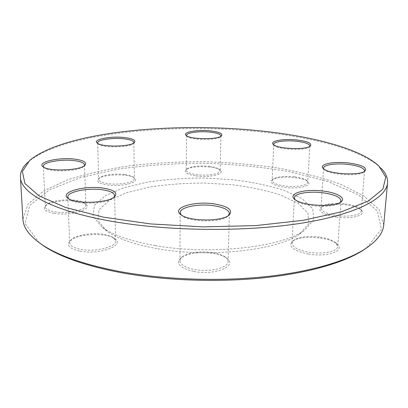 <?xml version="1.0" encoding="UTF-8"?>
<svg xmlns="http://www.w3.org/2000/svg" width="408" height="408" viewBox="0 0 408 408"><rect width="100%" height="100%" fill="white"/><g stroke="black" fill="none" stroke-linecap="round" stroke-linejoin="round"><path stroke-width="0.31" stroke-dasharray="2.04 1.53" d="M383.744 224.818L379.047 209.559L363.732 195.815L340.272 184.13C321.433 177.444 300.487 172.043 277.43 167.923C253.674 164.541 229.291 162.471 204.27 161.711C179.239 161.685 154.8 162.991 130.953 165.623C107.778 169.014 86.669 173.757 67.636 179.846L43.819 190.786L28.081 204.046L22.904 219.152M27.479 162.598L28.402 161.757C63.663 132.671 172.992 122.681 260.268 131.85C312.452 137.2 360.866 149.568 380.052 167.28L380.95 168.152M155.479 245.616C209.977 255.418 282.53 247.044 304.297 230.438L313.874 219.647L312.676 208.743L302.073 198.716L283.932 190.271C268.831 185.558 251.864 182.044 233.029 179.714L204.015 178.016C184.329 178.077 165.526 179.428 147.599 182.08L123.752 187.751L105.356 195.626L94.442 205.316L92.902 216.174L102.138 227.261C112.97 235.115 130.749 241.235 155.479 245.616M157.779 248.752C209.6 258.142 278.429 250.135 299.523 234.1L308.851 223.65L307.907 213.058L297.922 203.286L280.648 195.029C266.2 190.419 249.931 186.971 231.836 184.691L203.939 183.029C185.002 183.095 166.933 184.431 149.726 187.037L126.888 192.617L109.359 200.323L99.073 209.778L97.798 220.335L106.794 231.076C117.249 238.654 134.242 244.55 157.779 248.752M39.347 242.816L25.082 223.579L29.769 205.413L49.475 189.853L80.055 177.674L117.892 169.162C145.641 165.281 174.425 163.307 204.245 163.246C234.054 164.246 262.762 167.117 290.374 171.87L327.925 181.565L358.107 194.698L377.313 210.87L381.429 229.174L366.568 247.957M308.499 254.072C327.491 257.412 345.561 250.685 337.054 244.071C329.684 236.875 300.88 234.881 292.918 240.919C287.482 246.238 292.679 250.624 308.499 254.072M193.994 271.483C215.133 275.66 237.956 265.99 226.894 258.437C218.52 251.16 189.827 250.691 181.229 257.688C175.312 263.446 179.571 268.046 193.994 271.483M80.111 251.155C99.965 255.097 125.552 245.346 114.689 238.736C106.896 232.427 78.04 233.498 70.416 240.48C65.872 245.116 69.1 248.671 80.111 251.155M53.989 213.333C70.788 216.342 93.952 209.151 85.573 204.005C79.346 198.732 51.495 199.879 45.497 205.744C42.34 209.085 45.171 211.614 53.989 213.333M107.294 184.962C121.783 187.226 140.627 182.264 134.421 178.128C129.464 173.512 103.428 173.951 98.547 178.77C96.064 181.478 98.981 183.544 107.294 184.962M196.217 175.945C209.768 177.878 225.461 174.043 220.335 170.289C215.893 165.801 190.694 165.413 186.119 169.764C183.733 172.421 187.099 174.481 196.217 175.945M284.514 187.343C298.539 189.327 312.967 185.666 307.882 181.667C303.164 176.715 277.185 175.476 272.111 179.923C269.295 183.029 273.426 185.502 284.514 187.343M336.233 217.046C352.18 219.489 367.322 215.006 361.172 210.023C355.388 204 327.624 201.991 321.264 207.05C317.373 211.125 322.361 214.455 336.233 217.046M345.301 203.918C352.405 204.928 357.337 206.596 360.096 208.911L361.274 211.252C361.381 215.006 348.59 217.275 336.595 215.49C326.63 213.848 321.428 211.431 320.989 208.238L322.463 206.117C327.211 203.49 334.82 202.756 345.301 203.918M323.804 168.958L324.452 169.738C328.889 174.767 358.081 176.735 363.416 172.298L364.186 171.605M294.755 176.848C300.716 177.633 304.766 178.908 306.903 180.673L307.754 182.315C307.974 185.462 295.744 187.486 284.881 185.987C276.772 184.778 272.534 182.973 272.172 180.576L273.176 179.03C277.481 176.588 284.677 175.863 294.755 176.848M273.86 144.891L274.38 145.549C277.991 149.675 304.985 150.878 309.106 147.064L309.697 146.452M209.539 166.342C214.363 166.969 217.643 167.974 219.366 169.356L220.162 170.784C220.565 173.89 207.29 176.144 196.646 174.655C190.026 173.696 186.568 172.232 186.278 170.264L187.114 168.861C191.653 166.234 199.13 165.393 209.539 166.342M186.665 135.803L187.165 136.41C190.643 140.189 216.719 140.592 220.31 136.925L220.825 136.328M124.914 174.548C128.969 175.109 131.794 175.991 133.38 177.2L134.344 178.781C134.987 182.371 119.162 185.344 107.819 183.605C101.974 182.702 98.92 181.31 98.654 179.428L99.562 177.801C102.739 174.854 115.699 173.232 124.914 174.548M97.813 143.463L98.389 144.095C102.403 148.048 129.458 147.676 133.207 143.652L133.748 143.009M76.214 200.343C79.973 200.925 82.702 201.817 84.4 203.036L85.823 205.219C86.741 209.855 67.498 214.052 54.626 211.778C48.73 210.747 45.635 209.151 45.349 206.984L46.609 204.663C50.699 200.848 65.999 198.681 76.214 200.343M43.676 167.173L44.426 167.892C49.654 172.513 78.938 171.452 83.553 166.546L84.232 165.786M103.989 234.391C108.161 235.1 111.302 236.201 113.409 237.686L115.566 241.011C116.54 246.952 95.467 252.205 80.815 249.329C73.731 247.942 70.013 245.779 69.666 242.837L71.65 239.323C76.842 234.768 92.846 232.402 103.989 234.391M68.544 198.63L69.518 199.497C76.179 205.117 107.023 204.087 113.113 198.12L114.011 197.207M212.905 252.593C218.55 253.562 222.788 255.133 225.614 257.295C227.292 258.631 228.118 260.044 228.103 261.533C228.643 267.76 209.773 272.452 194.611 269.52C185.207 267.617 180.311 264.69 179.918 260.743C179.948 259.253 180.826 257.871 182.539 256.586C189.812 252.21 199.935 250.879 212.905 252.593M181.101 214.817L182.147 215.806C189.164 222.227 220.111 222.732 227.338 216.546L228.414 215.587M320.275 237.191C327.471 238.333 332.663 240.23 335.855 242.882L337.717 246.432C337.86 251.43 322.738 254.602 308.948 252.251C298.075 250.211 292.419 247.177 291.985 243.137L294.229 239.914C300.079 236.645 308.759 235.737 320.275 237.191M294.928 199.481L295.795 200.425C301.665 206.56 332.449 208.57 339.257 203.184L340.252 202.353M299.523 234.1L304.297 230.438M106.794 231.076L102.138 227.261M323.57 168.05L320.989 208.238M364.553 170.728L361.274 211.252M322.463 206.117L321.264 207.05M360.096 208.911L361.172 210.023M363.416 172.298L364.726 171.273M324.452 169.738L323.32 168.565M273.748 144.361L272.172 180.576M309.866 145.936L307.754 182.315M186.568 135.38L186.278 170.264M220.937 135.91L220.162 170.784M97.66 142.938L98.654 179.428M133.88 142.479L134.344 178.781M43.33 166.275L45.349 206.984M84.497 164.873L85.823 205.219M67.83 197.013L69.666 242.837M114.617 195.559L115.566 241.011M180.214 212.66L179.918 260.743M229.373 213.46L228.103 261.533M294.382 197.834L291.985 243.137M341.012 200.772L337.717 246.432M273.176 179.03L272.111 179.923M306.903 180.673L307.882 181.667M309.106 147.064L310.248 146.105M274.38 145.549L273.355 144.498M187.114 168.861L186.119 169.764M219.366 169.356L220.335 170.289M220.31 136.925L221.36 135.971M187.165 136.41L186.145 135.425M99.562 177.801L98.547 178.77M133.38 177.2L134.421 178.128M133.207 143.652L134.268 142.632M98.389 144.095L97.272 143.101M46.609 204.663L45.497 205.744M84.4 203.036L85.573 204.005M83.553 166.546L84.721 165.403M44.426 167.892L43.146 166.826M71.65 239.323L70.416 240.48M113.409 237.686L114.689 238.736M113.113 198.12L114.434 196.88M69.518 199.497L68.095 198.334M182.539 256.586L181.229 257.688M225.614 257.295L226.894 258.437M227.338 216.546L228.781 215.332M182.147 215.806L180.744 214.547M294.229 239.914L292.918 240.919M335.855 242.882L337.054 244.071M339.257 203.184L340.711 202.067M295.795 200.425L294.515 199.145M29.825 160.324L28.402 161.757M378.675 165.806L380.052 167.28"/><path stroke-width="0.61" d="M20.42 177.189L22.904 219.152C23.246 227.69 29.667 236.227 42.172 244.769C58.675 255.775 84.385 264.67 119.299 271.453C161.741 279.327 214.455 281.53 260.488 277.175C306.51 272.758 343.495 262.278 363.681 249.818C376.446 241.674 383.137 233.34 383.744 224.818L387.544 182.957C386.427 197.707 358.336 213.68 304.582 222.686C250.976 231.673 175.705 231.647 118.34 222.396C54.631 212.318 20.482 193.351 20.42 177.189C20.232 172.028 22.588 167.168 27.479 162.598M380.95 168.152C385.698 172.87 387.896 177.806 387.544 182.957M259.911 130.846C173.216 121.773 64.581 131.667 29.825 160.324L22.364 171.452L24.908 183.508L38.995 195.804L65.357 207.397L103.377 217.148L150.7 223.936L203.245 226.879L255.862 225.588L303.374 220.289L341.685 211.737L368.393 200.981L382.862 189.134L385.784 177.159L378.675 165.806C359.759 148.354 311.743 136.134 259.911 130.846M323.564 191.112C337.543 192.78 346.718 198.283 340.711 202.067C333.504 207.774 300.706 205.637 294.515 199.145C287.344 193.341 305.679 188.572 323.564 191.112M214.404 203.929C228.745 206.484 233.539 210.283 228.781 215.332C221.141 221.886 188.159 221.345 180.744 214.547C171.253 207.662 194.692 200.751 214.404 203.929M103.504 188.165C114.439 190.016 118.08 192.923 114.434 196.88C108.008 203.194 75.143 204.286 68.095 198.334C58.767 192.209 84.992 185.12 103.504 188.165M75.363 159.227C84.104 160.533 87.225 162.593 84.721 165.403C79.856 170.595 48.669 171.717 43.146 166.826C36.026 162.154 59.543 156.886 75.363 159.227M124.817 137.578C133.059 138.669 136.211 140.352 134.268 142.632C130.315 146.89 101.516 147.283 97.272 143.101C92.05 139.444 111.037 135.803 124.817 137.578M210.554 130.891C219.596 132.024 223.196 133.717 221.36 135.971C217.571 139.847 189.812 139.419 186.145 135.425C181.856 132.177 197.594 129.372 210.554 130.891M296.978 139.97C307.958 141.392 312.385 143.438 310.248 146.105C305.898 150.144 277.16 148.864 273.355 144.498C269.112 141.071 283.57 138.424 296.978 139.97M348.565 162.971C362.314 164.949 367.7 167.714 364.726 171.273C359.086 175.97 327.996 173.885 323.32 168.565C318.189 164.291 333.402 161.089 348.565 162.971M366.568 247.957L361.932 251.042C341.889 263.415 305.276 273.814 259.784 278.195C214.287 282.515 162.221 280.337 120.258 272.529C85.726 265.802 60.267 256.979 43.88 246.044L39.347 242.816M364.186 171.605L364.553 170.728C363.916 167.882 358.474 165.781 348.223 164.429C336.258 162.976 323.498 164.786 323.57 168.05L323.804 168.958M309.697 146.452L309.866 145.936C309.371 143.815 304.96 142.254 296.631 141.255C285.804 140.026 273.579 141.632 273.748 144.361L273.86 144.891M220.825 136.328L220.937 135.91C220.565 134.176 216.969 132.911 210.151 132.11C199.568 130.891 186.262 132.677 186.568 135.38L186.665 135.803M133.748 143.009L133.88 142.479C133.564 140.821 130.382 139.613 124.323 138.858C113.077 137.44 97.17 139.791 97.66 142.938L97.813 143.463M84.232 165.786L84.497 164.873C84.17 162.94 80.922 161.548 74.761 160.691C62.042 158.85 42.641 162.165 43.33 166.275L43.676 167.173M114.011 197.207L114.617 195.559C114.209 192.913 110.288 191.01 102.847 189.858C88.368 187.547 67.111 191.699 67.83 197.013L68.544 198.63M228.414 215.587L229.373 213.46C228.837 209.885 223.661 207.31 213.838 205.744C198.773 203.393 179.821 207.116 180.214 212.66L181.101 214.817M340.252 202.353L341.012 200.772C340.354 197.135 334.397 194.483 323.146 192.811C309.397 190.908 294.296 193.443 294.382 197.834L294.928 199.481M361.932 251.042L363.681 249.818M43.88 246.044L42.172 244.769"/></g></svg>
